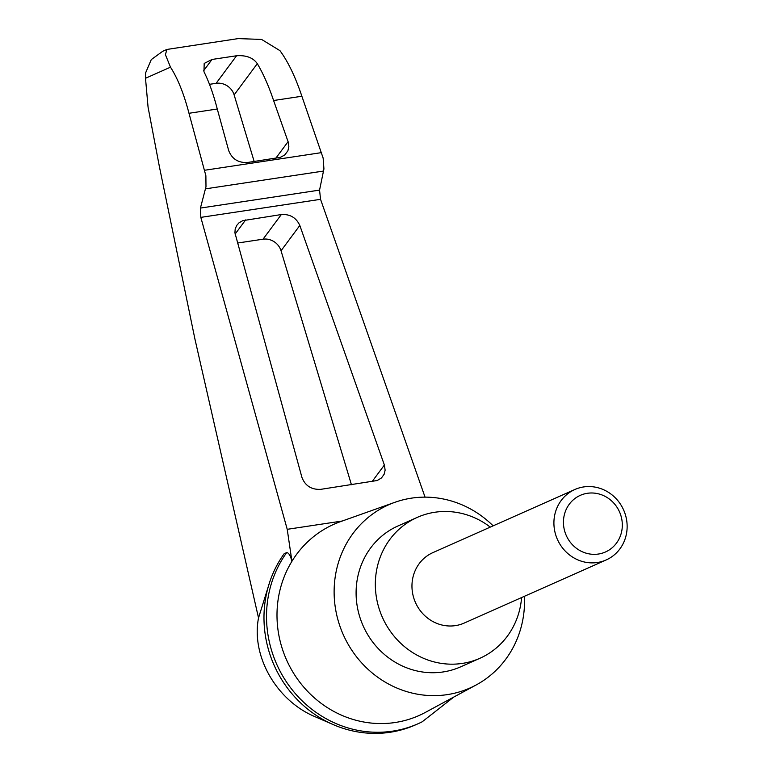 <?xml version="1.0" encoding="UTF-8"?>
<svg xmlns="http://www.w3.org/2000/svg" width="772" height="772" viewBox="0 0 772 772"><rect width="100%" height="100%" fill="white"/><g stroke="black" fill="none" stroke-linecap="round" stroke-linejoin="round"><path stroke-width="1.16" d="M453.839 697.019L422.168 721.81A111.786 105.069 -114 0 1 418.135 723.711L415.597 724.84A111.786 105.069 -114 0 1 333.224 724.599L315.034 716.696C276.511 700.648 251.064 656.171 258.523 617.938L194.891 338.898L159.437 166.887L148.07 107.192L145.503 78.281L145.628 72.819L151.283 59.589L162.67 51.328L166.906 49.447L165.411 54.638L170.487 67.174C177.734 78.426 183.9 93.798 188.986 113.281L217.27 109.016C213.506 94.416 209.067 81.986 203.962 71.719L204.194 63.429L212.001 59.463L236.57 55.758C246.268 55.102 253.168 57.736 257.298 63.671C263.329 73.803 268.762 86.078 273.587 100.514L301.871 96.249C295.425 76.978 288.12 61.779 279.966 50.663L261.612 39.449L238.201 38.6L166.906 49.447M333.224 724.599A111.786 105.069 -114 0 1 269.766 581.876A111.786 105.069 -114 0 1 284.154 553.717L286.692 552.588C288.709 552.733 290.455 555.628 291.932 561.283A104.664 98.372 -114 0 1 340.5 521.64L394.936 502.292A100.225 94.203 -114 0 1 493.134 525.838M269.766 581.876L258.523 617.938M342.247 521.023L287.223 529.322L200.826 217.376L200.43 208.073L319.56 190.105L323.931 168.914L323.14 158.077L301.871 96.249M319.56 190.105L320.544 199.321L425.044 497.129M342.411 520.965L356.722 515.879M384.379 465.033L385.132 470.167L384.157 474.211L381.513 477.907L377.286 480.502L320.737 489.342C311.502 489.805 305.239 485.839 301.948 477.463L234.92 232.816L235.199 228.937L236.695 225.434L239.03 222.799L242.746 220.667L281.326 214.539C290.05 214.008 296.216 217.656 299.816 225.463L384.379 465.033L372.085 481.603M188.986 113.281L205.883 175.755L205.989 186.699L200.43 208.073M273.587 100.514L288.371 142.502L288.863 146.796L287.879 150.839L284.723 154.998L280.313 157.372L247.494 162.496C238.258 162.95 231.996 158.993 228.705 150.617L217.27 109.016M209.492 84.322L216.121 83.328A15.421 13.828 -143.4 0 1 234.128 94.908L254.162 161.483M626.497 519.295A38.552 36.236 66 0 0 574.87 489.496A38.552 36.236 66 0 0 557.423 539.435A38.552 36.236 66 0 0 606.184 559.941A38.552 36.236 66 0 0 626.497 519.295M606.184 559.941L464.242 623.052A38.552 36.236 -114 0 1 455.451 625.619A38.552 36.236 -114 0 1 413.763 597.991A38.552 36.236 -114 0 1 432.928 552.607L574.87 489.496M621.798 519.305A30.986 29.124 66 0 0 573.644 499.542A30.986 29.124 66 0 0 583.207 552.154A30.986 29.124 66 0 0 621.798 519.305M521.592 597.557A77.094 72.462 -114 0 1 479.904 658.275A77.094 72.462 -114 0 1 462.322 663.409A77.094 72.462 -114 0 1 378.946 608.143A77.094 72.462 -114 0 1 417.266 517.385A77.094 72.462 -114 0 1 490.268 527.112M479.904 658.275L460.672 666.834A77.094 72.462 -114 0 1 443.08 671.958A77.094 72.462 -114 0 1 359.704 616.693A77.094 72.462 -114 0 1 398.024 525.944L417.266 517.385M418.135 723.711A111.786 105.069 -114 0 1 291.015 688.296A111.786 105.069 -114 0 1 286.692 552.588M237.506 243.045L263.03 239.195A15.421 13.828 -143.4 0 1 281.037 250.775L351.434 484.71M287.223 529.322L291.932 561.283A104.664 98.372 -114 0 0 294.479 674.631A104.664 98.372 -114 0 0 395.081 722.515A104.664 98.372 -114 0 0 425.333 712.421L476.16 684.967A100.225 94.203 -114 0 1 447.2 694.636A100.225 94.203 -114 0 1 337.808 619.318A100.225 94.203 -114 0 1 394.936 502.292M524.458 596.283A100.225 94.203 -114 0 1 476.16 684.967M200.826 217.376L320.544 199.321M205.555 188.841L323.622 171.037M204.763 170.236L321.644 152.605M257.298 63.671L234.128 94.908M236.57 55.758L216.121 83.328M212.001 59.463L203.567 70.831M145.503 78.281L170.487 67.174M299.816 225.463L281.037 250.775M281.326 214.539L263.03 239.195M245.621 219.923L235.103 234.099M288.101 141.652L275.816 158.221"/></g></svg>
